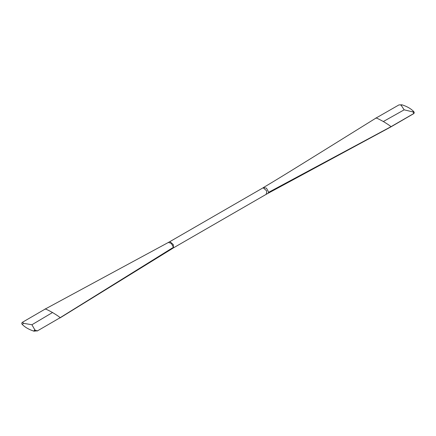 <?xml version="1.0" encoding="UTF-8"?>
<svg xmlns="http://www.w3.org/2000/svg" width="436" height="436" viewBox="0 0 436 436"><rect width="100%" height="100%" fill="white"/><g stroke="black" fill="none" stroke-linecap="round" stroke-linejoin="round"><path stroke-width="0.65" d="M23.68 323.338L22.198 324.373C21.549 323.659 21.631 322.956 22.438 322.269L23.68 323.338L31.915 324.749L34.776 329.747L35.692 330.455L37.354 330.804L33.981 331.18L34.776 330.635C33.561 331.611 33.561 331.316 34.776 329.747M412.336 111.774L413.802 111.632C414.407 112.472 414.325 113.169 413.562 113.731L413.464 113.709C413.857 112.777 413.481 112.134 412.336 111.774L404.161 109.834L401.234 105.359L400.303 104.853L398.924 104.923L376.006 118.063L325.567 149.406C303.745 162.917 283.509 175.604 263.393 187.584L263.028 187.845M168.356 242.465L169.876 241.626L173.31 244.618L173.446 247.288L171.332 243.359L168.356 242.465L45.191 309.059L22.459 322.259M172.858 248.22L266.145 194.363L266.718 192.271L266.581 190.766L263.148 187.774L169.876 241.626M266.145 194.363L267.857 193.415L268.734 192.271L266.461 188.172L263.393 187.584M37.213 331.011L59.945 317.811C60.615 317.708 58.146 315.942 52.538 312.514C46.925 309.462 44.456 308.377 45.126 309.249M390.394 127.012L390.76 126.816C391.43 126.713 388.956 124.947 383.348 121.519C377.74 118.472 375.265 117.382 375.936 118.26M413.541 113.742L390.694 127.007L267.857 193.415M59.885 318.002L172.623 248.4L173.446 247.288L59.945 317.811M22.198 324.373L22.198 324.373C25.015 327.289 28.945 329.562 33.981 331.18M413.802 111.632L413.802 111.632C410.985 108.711 407.055 106.439 402.019 104.82L401.234 105.359M413.464 113.709L390.76 126.816L268.734 192.271M404.161 109.834L383.348 121.519M31.915 324.749L52.538 312.514M402.019 104.82L398.924 104.923"/></g></svg>
